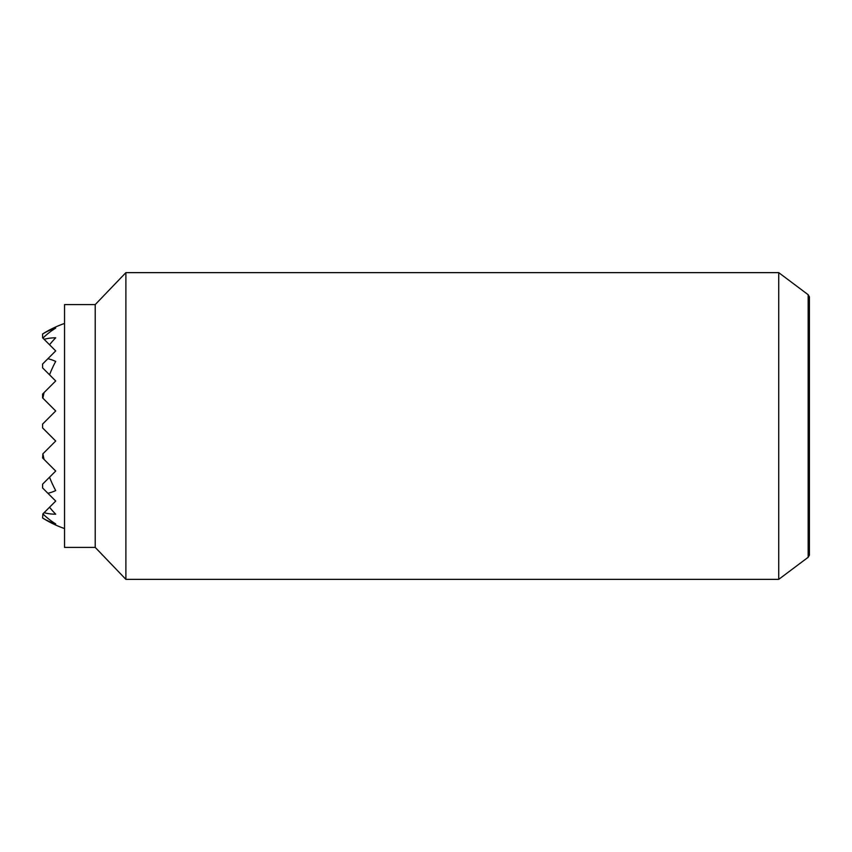 <?xml version="1.0" encoding="UTF-8"?>
<svg xmlns="http://www.w3.org/2000/svg" width="852" height="852" viewBox="0 0 852 852"><rect width="100%" height="100%" fill="white"/><g stroke="black" fill="none" stroke-linecap="round" stroke-linejoin="round"><path stroke-width="1.28" d="M64.55 323.43A108.63 108.63 0 0 0 42.6 333.984L42.6 337.818L55.699 350.917L42.6 364.017L42.6 367.851L55.699 380.95L42.6 394.05L42.6 397.884L55.699 410.983L42.6 424.083L42.6 427.917L55.699 441.017L42.888 453.828A106.479 75.285 90 0 0 44.08 459.43L55.699 471.049L49.544 477.205A106.479 75.285 90 0 0 55.699 490.582A68.075 48.138 90 0 1 47.882 493.265L55.699 501.082L49.544 507.238A108.63 76.808 90 0 0 55.699 514.193A88.193 62.366 90 0 1 44.08 512.702L42.888 513.894A106.596 75.37 90 0 0 55.699 523.895A100.11 70.791 90 0 1 42.6 517.995L42.888 513.894M42.888 453.828L42.6 457.95L44.08 459.43M49.544 477.205L42.6 484.149L42.6 487.983L47.882 493.265M49.544 507.238L44.08 512.702M47.882 358.735A68.075 48.138 90 0 1 55.699 361.418A106.479 75.285 90 0 0 49.544 374.795M44.08 392.57A106.479 75.285 90 0 0 42.888 398.172M42.6 334.005A100.11 70.791 90 0 1 55.699 328.105A106.596 75.37 90 0 0 42.888 338.106M44.08 339.298A88.193 62.366 90 0 1 55.699 337.807A108.63 76.808 90 0 0 49.544 344.762M778.728 272.64L778.728 579.36L125.894 579.36L125.894 272.64L778.728 272.64L808.165 294.717L808.165 557.283L778.728 579.36M95.222 547.41L64.55 547.41L64.55 304.59L95.222 304.59L95.222 547.41L125.894 579.36M808.165 294.717L809.4 296.858L809.4 555.142L808.165 557.283M42.6 518.016A108.63 108.63 0 0 0 64.55 528.57M95.222 304.59L125.894 272.64"/></g></svg>
